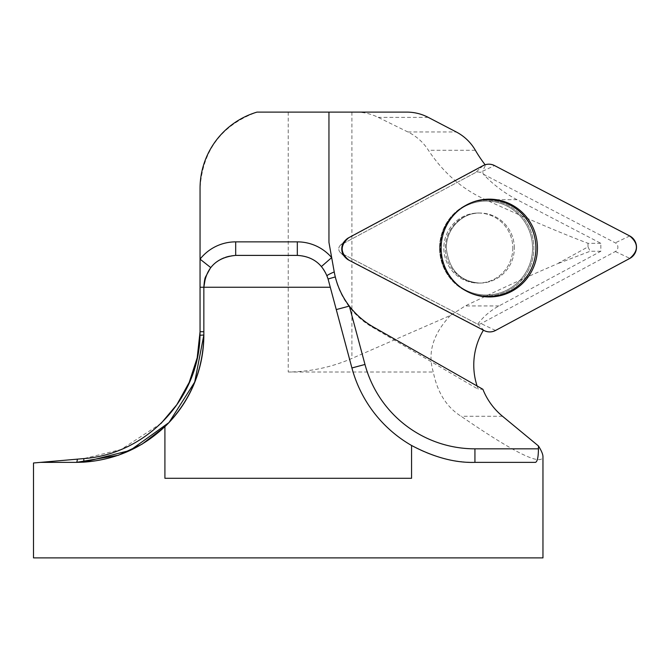 <?xml version="1.0" encoding="UTF-8"?>
<svg xmlns="http://www.w3.org/2000/svg" width="670" height="670" viewBox="0 0 670 670"><rect width="100%" height="100%" fill="white"/><g stroke="black" fill="none" stroke-linecap="round" stroke-linejoin="round"><path stroke-width="0.5" stroke-dasharray="3.35 2.51" d="M477.735 324.054A66.866 65.853 -90 0 1 498.991 305.939L600.864 251.258L600.814 243.302L517.064 199.694A128.958 126.998 -90 0 1 483.296 174.158L482.559 171.294L480.08 172.483A4.883 4.807 90 0 0 475.641 172.508L341.323 244.592A4.883 4.807 90 0 0 341.373 253.252L476.571 323.627A4.883 4.807 90 0 0 477.735 324.054L483.564 329.967A66.866 65.853 90 0 0 483.422 330.201M483.296 174.158L615.278 242.858A4.883 4.807 -90 0 1 615.328 251.518L481.01 323.602A4.883 4.807 -90 0 1 476.571 323.627L341.373 253.252A4.883 4.807 -90 0 1 341.323 244.592L475.641 172.508L482.3 166.344A11.859 11.675 -90 0 1 485.457 165.197L482.559 171.294M600.814 243.302L587.992 243.302C561.175 233.194 527.039 218.663 485.582 199.694C462.576 189.476 443.523 173.002 428.415 150.273C423.289 142.266 416.439 136.169 407.871 131.965L378.198 117.367C371.205 113.908 363.76 112.158 355.862 112.108L257.004 112.108C221.51 125.097 202.524 150.532 200.054 188.421L200.054 331.709M600.864 251.258L590.103 251.258L556.929 263.988L588.025 246.862L590.103 251.258M588.025 246.862L587.992 243.302M288.234 112.108L288.234 372.017C310.369 371.766 331.6 367.244 351.918 358.433L450.407 315.428L465.223 305.939C499.887 289.272 530.456 275.286 556.929 263.988M450.407 315.428C433.029 334.02 427.326 352.881 433.306 372.017C437.334 392.419 446.605 407.176 461.119 416.279C514.317 452.803 541.603 466.261 542.96 456.647M477.082 385.979A66.866 65.853 90 0 0 478.246 389.278L482.886 389.278M161.043 423.432L121.052 449.528L83.792 458.59L33.5 462.987M288.234 372.017L433.306 372.017M542.96 557.892L33.5 557.892M411.556 478.288L164.912 478.288M355.862 112.108L406.774 112.108M40.61 462.367L76.489 462.367M203.847 335L203.847 287.237M235.689 255.396A31.842 31.842 0 0 0 210.681 267.531A31.842 31.842 0 0 1 235.689 255.396L297.321 255.396A31.842 31.842 0 0 1 321.424 266.434L327.035 275.805L328.074 278.996L351.918 367.964A127.367 127.367 0 0 0 474.938 462.367L535.481 462.367M328.953 242.398L334.079 271.928A79.604 78.39 90 0 0 372.084 327.044L478.246 389.278M482.3 166.344L347.981 238.428L341.323 244.592L348.727 237.733M483.564 329.967A11.859 11.675 -90 0 1 483.305 329.841L484.058 330.536M348.861 260.153L341.373 253.252L348.107 259.458L483.305 329.841M348.107 259.458A11.859 11.675 -90 0 1 345.301 257.414L340.226 252.414L345.301 257.414M345.301 240.404L340.226 245.404L345.301 240.404A11.859 11.675 -90 0 1 347.981 238.428M469.737 292.74A48.449 47.712 -90 0 1 469.268 292.53A48.449 47.712 -90 0 1 440.475 248.361A48.449 47.712 -90 0 1 469.268 203.58A48.449 47.712 -90 0 1 469.737 203.37M512.818 247.833A35.024 34.497 -90 0 1 478.33 283.083A35.024 34.497 -90 0 1 443.833 248.059A35.024 34.497 -90 0 1 478.33 213.027A35.024 34.497 -90 0 1 512.818 247.833A35.024 34.497 90 0 0 478.33 213.027A35.024 34.497 90 0 0 443.833 248.059A35.024 34.497 90 0 0 478.33 283.083A35.024 34.497 90 0 0 512.818 247.833M483.045 165.649L475.641 172.508A4.883 4.807 -90 0 1 480.08 172.483L494.535 165.574M475.373 150.273L428.415 150.273M517.064 199.694L485.582 199.694M498.991 305.939L465.223 305.939M502.534 416.279L461.119 416.279M351.918 112.108L351.918 358.433M297.321 255.396A31.842 31.842 0 0 1 321.424 266.434L326.993 275.697M351.918 367.964A127.367 127.367 0 0 0 474.938 462.367M373.425 327.044L372.084 327.044M407.871 131.965L456.27 131.965M428.239 117.367L378.198 117.367M439.587 248.352A47.855 47.135 90 0 0 468.029 291.986A47.855 47.135 90 0 0 533.848 248.059A47.855 47.135 90 0 0 468.029 204.124A47.855 47.135 90 0 0 439.587 248.352A47.855 47.135 -90 0 1 468.029 204.124A47.855 47.135 -90 0 1 533.848 248.059A47.855 47.135 -90 0 1 468.029 291.986A47.855 47.135 -90 0 1 439.587 248.352M440.031 248.352A46.975 46.264 -90 0 1 509.175 207.231A46.975 46.264 -90 0 1 509.669 288.586A46.975 46.264 -90 0 1 440.031 248.352A46.975 46.264 90 0 0 509.669 288.586A46.975 46.264 90 0 0 509.175 207.231A46.975 46.264 90 0 0 440.031 248.352M514.334 247.833A35.024 34.497 90 0 0 479.846 213.027A35.024 34.497 90 0 0 445.349 248.277A35.024 34.497 90 0 0 479.846 283.083A35.024 34.497 90 0 0 514.334 247.833A35.024 34.497 -90 0 1 479.846 283.083A35.024 34.497 -90 0 1 445.349 248.277A35.024 34.497 -90 0 1 479.846 213.027A35.024 34.497 -90 0 1 514.334 247.833M615.328 251.518L629.867 258.377M495.549 330.461L481.01 323.602M629.733 235.957L615.278 242.858M470.198 292.941L468.029 291.986C450.039 283.142 440.55 268.595 439.562 248.352C440.55 268.595 450.039 283.142 468.029 291.986L469.268 292.53M470.198 203.169L468.029 204.124C449.83 213.102 440.341 227.842 439.562 248.352C440.341 227.842 449.83 213.102 468.029 204.124L469.268 203.58M446.32 248.277C446.17 227.155 464.067 212.197 479.846 213.027L478.33 213.027L479.846 213.027C464.067 212.197 446.17 227.155 446.32 248.277C448.984 270.018 460.156 281.618 479.846 283.083C460.156 281.618 448.984 270.018 446.32 248.277M478.33 283.083L479.846 283.083L478.33 283.083"/><path stroke-width="1" d="M40.61 462.367L33.5 462.987L33.5 557.892L542.96 557.892L542.96 456.647C542.951 454.302 541.444 450.734 538.445 445.952L538.445 448.833C538.353 457.141 537.365 461.655 535.481 462.367L474.938 462.367C455.265 463.02 434.135 457.392 411.556 445.475A127.367 127.367 0 0 1 351.918 367.964L330.285 287.237L203.847 287.237L203.847 335A127.367 127.367 0 0 1 164.912 426.673L142.007 444.202L118.389 455.273L76.489 462.367L40.61 462.367L83.792 458.59C146.805 454.017 199.174 398.449 200.003 335.268A127.367 127.367 0 0 0 200.054 331.709L200.054 188.421A79.604 79.604 0 0 1 257.004 112.108L406.774 112.108A47.763 47.034 -90 0 1 428.239 117.367L456.27 131.965A47.763 47.034 -90 0 1 475.373 150.273A128.958 126.998 90 0 0 485.072 164.703M328.953 112.108L328.953 242.398L334.238 271.928A80.835 79.604 180 0 0 335.302 276.936C337.973 287.614 342.655 297.321 349.338 306.081A80.835 79.604 180 0 0 373.425 327.044L482.886 389.278A67.896 66.866 180 0 0 502.534 416.279L538.445 445.952M483.422 330.201A66.866 65.853 90 0 0 477.082 385.979M203.847 331.709L200.054 331.709L197.206 357.763L189.208 382.394L176.88 404.621L161.043 423.432M164.912 426.673L164.912 478.288L411.556 478.288L411.556 445.475M330.285 287.237L328.074 278.996C323.116 264.24 312.856 256.367 297.321 255.396L235.689 255.396C216.393 257.322 205.774 267.933 203.847 287.237L205.548 276.978C204.819 278.192 204.25 281.618 203.847 287.237L200.054 287.237M77.385 459.151A13.534 1.39 -90 0 1 76.489 462.367L83.691 462.158L130.139 450.407L169.008 422.536L194.71 382.076L203.847 335C203.286 368.575 191.67 397.746 169.008 422.536C145.566 446.513 117.124 459.72 83.691 462.158A13.534 0.452 -93.2 0 0 83.792 458.59M210.681 267.531L205.615 276.802L210.681 267.531L200.054 259.148A45.376 45.376 0 0 1 235.689 241.862L235.689 255.396M345.871 257.975L345.301 257.414A11.859 11.675 -90 0 1 345.301 240.404L345.871 239.843A12.638 12.445 90 0 0 348.861 260.153L484.058 330.536A12.638 12.445 90 0 0 495.549 330.461L629.867 258.377A12.638 12.445 90 0 0 629.733 235.957L494.535 165.574A12.638 12.445 90 0 0 483.045 165.649L348.727 237.733A12.638 12.445 90 0 0 345.871 239.843M538.445 448.833L474.938 448.833A113.833 113.833 0 0 1 364.983 364.463L349.338 306.081L336.273 309.582M235.689 241.862L297.321 241.862A45.376 45.376 0 0 1 331.675 257.598L321.474 266.493M469.737 203.37A48.449 47.712 -90 0 1 535.908 248.059A48.449 47.712 -90 0 1 469.737 292.74M537.449 247.749A48.902 48.156 90 0 0 470.198 203.169A48.902 48.156 90 0 0 441.145 248.361A48.902 48.156 90 0 0 470.198 292.941A48.902 48.156 90 0 0 537.449 247.749M494.577 165.599C490.708 163.706 486.847 163.731 483.003 165.674L348.743 237.733C339.966 245.262 340.008 252.741 348.877 260.161L484.016 330.511C487.886 332.404 491.746 332.379 495.591 330.436L629.859 258.377C638.627 250.848 638.585 243.369 629.716 235.949L494.577 165.599M474.938 448.833L474.938 462.367M364.983 364.463L351.918 367.964M335.302 276.936L328.074 278.996M334.238 271.928A13.534 1.139 -21 0 0 327.035 275.805M297.321 241.862L297.321 255.396M200.003 335.268L203.847 335"/></g></svg>
